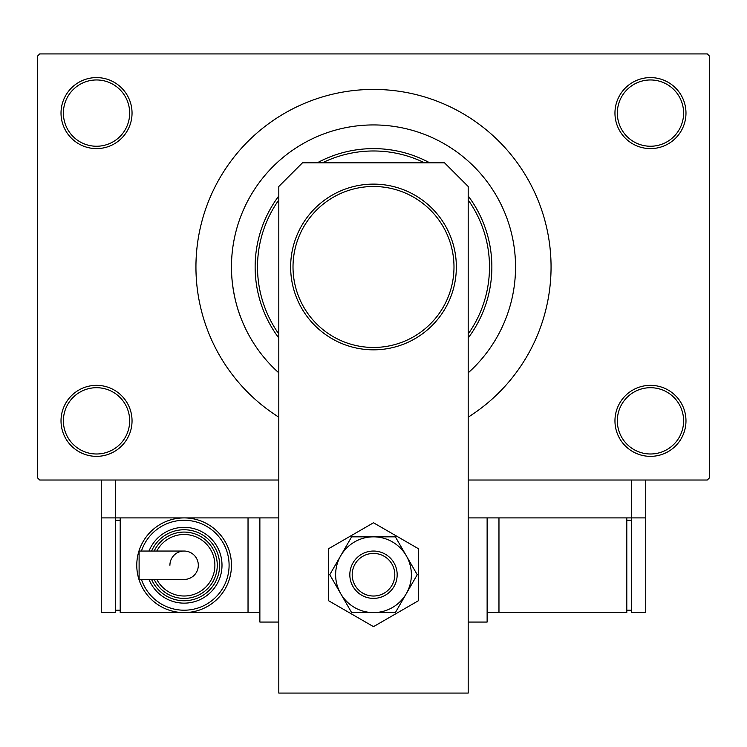 <?xml version="1.0" encoding="UTF-8"?>
<svg xmlns="http://www.w3.org/2000/svg" width="747" height="747" viewBox="0 0 747 747"><rect width="100%" height="100%" fill="white"/><g stroke="black" fill="none" stroke-linecap="round" stroke-linejoin="round"><path stroke-width="1.12" d="M614.958 420.841A35.511 35.511 0 0 1 650.469 385.34A35.511 35.511 0 0 1 685.979 420.841A35.511 35.511 0 0 1 650.469 456.352A35.511 35.511 0 0 1 614.958 420.841M683.608 420.841A33.139 33.139 0 0 0 650.469 387.702A33.139 33.139 0 0 0 617.33 420.841A33.139 33.139 0 0 0 650.469 453.989A33.139 33.139 0 0 0 683.608 420.841M61.021 420.841A35.511 35.511 0 0 1 96.531 385.34A35.511 35.511 0 0 1 132.042 420.841A35.511 35.511 0 0 1 96.531 456.352A35.511 35.511 0 0 1 61.021 420.841M129.67 420.841A33.139 33.139 0 0 0 96.531 387.702A33.139 33.139 0 0 0 63.392 420.841A33.139 33.139 0 0 0 96.531 453.989A33.139 33.139 0 0 0 129.67 420.841M61.021 113.105A35.511 35.511 0 0 1 96.531 77.595A35.511 35.511 0 0 1 132.042 113.105A35.511 35.511 0 0 1 96.531 148.606A35.511 35.511 0 0 1 61.021 113.105M129.67 113.105A33.139 33.139 0 0 0 96.531 79.957A33.139 33.139 0 0 0 63.392 113.105A33.139 33.139 0 0 0 96.531 146.244A33.139 33.139 0 0 0 129.67 113.105M614.958 113.105A35.511 35.511 0 0 1 650.469 77.595A35.511 35.511 0 0 1 685.979 113.105A35.511 35.511 0 0 1 650.469 148.606A35.511 35.511 0 0 1 614.958 113.105M683.608 113.105A33.139 33.139 0 0 0 650.469 79.957A33.139 33.139 0 0 0 617.33 113.105A33.139 33.139 0 0 0 650.469 146.244A33.139 33.139 0 0 0 683.608 113.105M231.467 266.978A142.033 142.033 0 0 1 373.5 124.936A142.033 142.033 0 0 1 468.192 372.837A142.033 142.033 0 0 0 373.5 124.936A142.033 142.033 0 0 0 278.808 372.837A142.033 142.033 0 0 1 231.467 266.978C231.365 299.519 244.129 325.281 239.526 314.132M468.192 417.162A177.543 177.543 0 0 0 373.5 89.425A177.543 177.543 0 0 0 278.808 417.162M278.808 622.064L259.872 622.064L259.872 517.904L278.808 517.904L115.468 517.904L115.468 480.022L278.808 480.022L39.722 480.022L37.35 477.66L37.35 56.286L39.722 53.924L707.278 53.924L709.65 56.286L709.65 477.66L707.278 480.022L468.192 480.022L631.532 480.022L631.532 517.904L468.192 517.904L487.128 517.904L487.128 622.064L468.192 622.064M278.808 199.972A116 116 0 0 0 278.808 333.974M468.192 333.974A116 116 0 0 0 468.192 199.972M468.192 195.957A118.362 118.362 0 0 1 468.192 337.989M278.808 337.989A118.362 118.362 0 0 1 278.808 195.957M317.279 162.818A118.362 118.362 0 0 1 429.721 162.818M424.548 162.818A116 116 0 0 0 322.452 162.818M456.352 266.978A82.852 82.852 0 0 1 373.5 349.829A82.852 82.852 0 0 1 290.648 266.978A82.852 82.852 0 0 1 373.5 184.117A82.852 82.852 0 0 1 456.352 266.978A82.852 82.852 0 0 0 373.5 184.117A82.852 82.852 0 0 0 290.648 266.978M302.479 162.818L444.521 162.818L468.192 186.489L468.192 693.076L278.808 693.076L278.808 186.489L302.479 162.818M328.521 548.746L328.521 600.681L373.5 626.649L418.479 600.681L418.479 548.746L373.5 522.779L328.521 548.746M335.627 574.714A37.873 37.873 0 0 0 340.697 593.65L351.632 612.596L395.368 612.596L417.237 574.714L395.368 536.841L351.632 536.841L329.763 574.714L340.697 593.65A37.873 37.873 0 0 0 406.303 593.65A37.873 37.873 0 0 0 373.5 536.841A37.873 37.873 0 0 0 335.627 574.714M645.735 480.022L645.735 517.904L631.532 517.904L631.532 612.596L645.735 612.596L645.735 517.904M101.265 517.904L101.265 612.596L115.468 612.596L115.468 517.904L101.265 517.904L101.265 480.022M498.968 517.904L498.968 612.596L626.798 612.596L626.798 517.904M498.968 612.596L487.128 612.596M631.532 610.224L626.798 610.224M631.532 520.267L626.798 520.267M365.367 555.03A21.308 21.308 0 0 0 353.807 582.856A21.308 21.308 0 0 0 381.633 594.407A21.308 21.308 0 0 0 393.193 566.581A21.308 21.308 0 0 0 365.367 555.03M382.539 596.592A23.671 23.671 0 0 1 351.622 583.752A23.671 23.671 0 0 1 364.461 552.836A23.671 23.671 0 0 1 395.378 565.675A23.671 23.671 0 0 1 382.539 596.592M198.319 565.246A14.202 14.202 0 0 1 184.117 579.448A14.202 14.202 0 0 0 198.319 565.246A14.202 14.202 0 0 0 184.117 551.043A14.202 14.202 0 0 1 198.319 565.246M169.914 565.246A14.202 14.202 0 0 1 184.117 551.043L139.11 551.043L139.11 579.448L184.117 579.448M231.467 565.246A47.341 47.341 0 0 1 184.117 612.596A47.341 47.341 0 0 1 136.776 565.246A47.341 47.341 0 0 1 184.117 517.904A47.341 47.341 0 0 1 231.467 565.246A47.341 47.341 0 0 0 184.117 517.904A47.341 47.341 0 0 0 136.776 565.246M221.999 565.246A37.873 37.873 0 0 0 149.008 551.043A37.873 37.873 0 0 1 221.999 565.246A37.873 37.873 0 0 1 149.008 579.448M217.265 565.246A33.139 33.139 0 0 0 154.171 551.043A33.139 33.139 0 0 1 217.265 565.246A33.139 33.139 0 0 1 154.171 579.448M259.872 612.596L120.202 612.596L120.202 517.904M248.032 612.596L248.032 517.904M115.468 610.224L120.202 610.224M115.468 520.267L120.202 520.267M293.011 266.978A80.489 80.489 0 0 0 373.5 347.458A80.489 80.489 0 0 0 453.989 266.978A80.489 80.489 0 0 0 373.5 186.489A80.489 80.489 0 0 0 293.011 266.978M141.444 579.448A44.979 44.979 0 0 0 229.096 565.246A44.979 44.979 0 0 0 141.444 551.043M151.576 579.448A35.511 35.511 0 0 0 219.627 565.246A35.511 35.511 0 0 0 151.576 551.043M156.823 579.448A30.776 30.776 0 0 0 214.893 565.246A30.776 30.776 0 0 0 156.823 551.043"/></g></svg>
